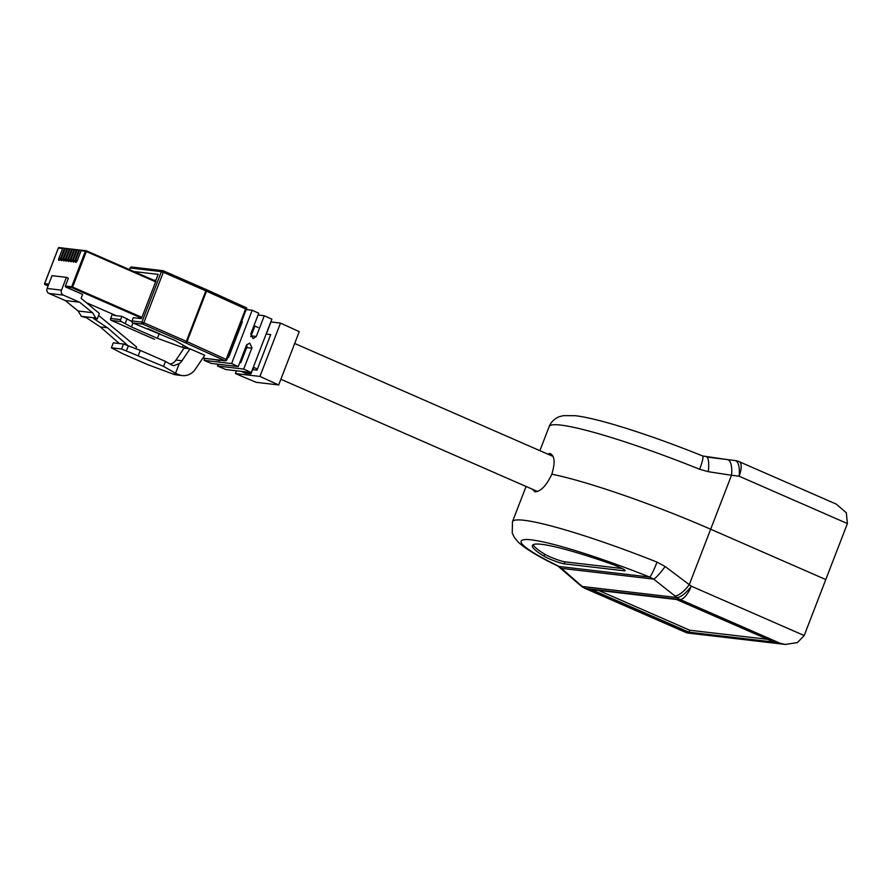 <?xml version="1.0" encoding="UTF-8"?>
<svg xmlns="http://www.w3.org/2000/svg" width="892" height="892" viewBox="0 0 892 892"><rect width="100%" height="100%" fill="white"/><g stroke="black" fill="none" stroke-linecap="round" stroke-linejoin="round"><path stroke-width="1.34" d="M206.498 289.688L246.783 308.097L226.824 359.822L226.122 359.409L245.612 308.922L206.52 291.16A1.528 0.736 -65.6 0 0 206.42 289.632A1.528 0.736 -65.6 0 0 206.331 289.61A6.133 0.647 21.1 0 0 205.907 289.421M219.778 360.167L217.904 359.944M215.518 359.666L219.588 360.68M202.83 358.127L224.84 360.702L185.759 342.941A6.133 0.647 -158.9 0 0 185.201 342.695A1.528 0.58 -66.4 0 0 186.35 341.346L205.829 290.859L163.303 272.261L143.824 322.748L186.35 341.346A7.66 0.814 21.1 0 1 187.041 341.647L206.52 291.16A7.66 0.814 -158.9 0 0 205.829 290.859A1.528 0.58 -66.4 0 0 205.851 289.376L246.716 307.952L245.612 308.922M241.554 321.633L242.39 321.733L228.675 357.279L227.839 357.19M246.225 309.546L252.191 310.238L231.608 363.568L204.078 360.357L204.825 358.417M113.986 314.742L113.73 315.4L121.881 316.348L120.621 319.626A1.528 1.405 96.7 0 0 121.368 321.611L131.425 326.951L157.416 338.313L182.347 347.389L188.234 348.081L174.698 340.331L132.774 322.949A1.528 1.405 -83.3 0 1 132.016 320.953L141.917 322.112L161.396 271.625L130.199 267.979L129.552 269.663M132.016 320.953L133.287 317.686L141.438 318.634L155.922 281.091M218.15 364.237L217.47 365.999L225.854 369.544L251.288 372.51L271.87 319.18L264.288 315.735L256.283 336.474L253.083 338.625L250.752 333.965L258.758 313.226L252.191 310.238M246.883 344.401L246.85 347.122L240.773 362.776L239.758 362.665M253.406 327.096L254.488 327.23L250.73 336.674M204.078 360.357L211.415 363.457L238.242 366.579L246.46 345.204L249.66 343.052L251.99 347.713L243.706 369.065L251.288 372.51M123.509 344.022L121.591 348.995L111.389 347.802L113.306 342.829L123.509 344.022L140.289 350.411L165.488 361.427L171.777 365.029L173.784 365.687L179.259 363.602A11.496 10.57 96.7 0 0 181.99 360.758L190.041 348.85L184.042 348.148L175.992 360.056A11.496 10.57 -83.3 0 1 173.26 362.899L170.283 364.17M190.041 348.85L204.759 355.284L195.326 369.232A15.331 14.094 96.7 0 1 182.236 375.565L176.237 374.863A15.331 14.094 -83.3 0 1 172.524 373.86L147.481 364.527L122.282 353.511L111.389 347.802M238.242 366.579L231.608 363.568M121.881 316.348L131.916 321.477M148.016 328.724L159.958 333.887M127.077 318.622L125.27 323.317M217.47 365.999L243.706 369.065M246.638 347.59L251.767 348.181M258.067 315.01L264.288 315.735M267.031 334.166L270.711 334.589L256.996 370.147L252.425 369.567M132.941 323.015L131.425 326.951M159.233 333.619L157.416 338.313M183.195 345.193L182.347 347.389M179.259 363.602L175.534 373.257L178.523 374.562A15.331 14.094 96.7 0 0 182.236 375.565M278.683 384.954L259.929 376.435L235.421 373.57L256.171 382.322L278.683 384.954L299.255 331.623L280.501 323.105L270.811 321.923M241.063 371.317L245.523 373.269L250.92 373.893L246.46 371.953M252.927 369.678L253.796 367.426M250.92 373.893L252.57 369.634M259.929 376.435L280.501 323.105M266.619 333.218L270.956 321.99M235.421 373.57L236.492 370.782M165.488 361.427L163.57 366.4L175.534 373.257M121.591 348.995L163.57 366.4M140.289 350.411L138.36 355.384M128.247 346.085L126.329 351.069M78.853 250.184L77.983 249.805A0.769 0.702 96.7 0 0 77.058 250.228L73.289 259.996A2.107 0.803 -66.4 0 0 73.267 262.025A2.107 0.803 -66.4 0 0 74.939 260.185L78.708 250.418A0.769 0.702 -83.3 0 1 79.633 249.994M81.25 250.462L80.38 250.083A0.769 0.702 96.7 0 0 79.466 250.507L75.686 260.274A2.107 0.803 -66.4 0 0 75.675 262.304A2.107 0.803 -66.4 0 0 77.336 260.464L81.116 250.697A0.769 0.702 -83.3 0 1 82.031 250.273M76.456 249.905L75.586 249.515A0.769 0.702 96.7 0 0 74.66 249.95L70.892 259.717A2.107 0.803 -66.4 0 0 70.869 261.746A2.107 0.803 -66.4 0 0 72.542 259.906L76.311 250.139A0.769 0.702 -83.3 0 1 77.236 249.715M74.058 249.615L73.189 249.236A0.769 0.702 96.7 0 0 72.263 249.671L68.494 259.438A2.107 0.803 -66.4 0 0 68.472 261.467A2.107 0.803 -66.4 0 0 70.145 259.628L73.913 249.86A0.769 0.702 -83.3 0 1 74.839 249.437M71.65 249.336L70.78 248.957A0.769 0.702 96.7 0 0 69.855 249.381L66.086 259.159A2.107 0.803 -66.4 0 0 66.075 261.189A2.107 0.803 -66.4 0 0 67.736 259.349L71.505 249.582A0.769 0.702 -83.3 0 1 72.43 249.147M69.253 249.058L68.383 248.678A0.769 0.702 96.7 0 0 67.457 249.102L63.689 258.881A2.107 0.803 -66.4 0 0 63.666 260.899A2.107 0.803 -66.4 0 0 65.339 259.07L69.108 249.303A0.769 0.702 -83.3 0 1 70.033 248.868M66.855 248.779L65.986 248.4A0.769 0.702 96.7 0 0 65.06 248.823L61.292 258.591A2.107 0.803 -66.4 0 0 61.269 260.62A2.107 0.803 -66.4 0 0 62.942 258.791L66.71 249.013A0.769 0.702 -83.3 0 1 67.636 248.589M64.458 248.5L63.588 248.121A0.769 0.702 96.7 0 0 62.663 248.545L58.894 258.312A2.107 0.803 -66.4 0 0 58.872 260.341A2.107 0.803 -66.4 0 0 60.544 258.513L64.313 248.734A0.769 0.702 -83.3 0 1 65.239 248.31M48.971 293.435A3.836 3.523 -83.3 0 1 47.098 288.462L61.492 290.145L66.432 277.345L68.383 278.192L65.372 286.02A0.769 0.702 96.7 0 0 65.74 287.012L82.633 294.393L81.127 298.307L99.38 313.482L97.261 318.979L95.812 318.02L92.523 312.679L79.622 302.221L63.377 295.118L48.971 293.435L65.216 300.537L79.622 302.221M61.492 290.145A3.836 3.523 96.7 0 0 63.377 295.118M47.098 288.462L52.037 275.661L66.432 277.345M128.682 346.252L107.531 327.777L100.328 326.929L86.457 317.719L81.406 316.348L78.117 310.996L65.216 300.537M107.531 327.777L93.66 318.567L97.261 318.979M95.812 318.02L81.406 316.348M92.523 312.679L78.117 310.996M98.633 315.433L136.599 346.999L135.896 348.839M100.328 326.929L119.338 343.532M547.476 453.995L549.795 453.515C554.724 455.411 555.393 462.312 551.825 474.221A135.796 14.439 21.1 0 1 710.668 529.224L689.326 584.55A15.086 5.107 129.7 0 1 674.843 595.889L653.646 579.109A15.086 2.018 -52.9 0 0 665.164 566.52L691.278 586.178L804.194 635.539L825.791 579.555L710.668 529.224A135.796 14.439 -158.9 0 0 551.825 474.221C546.406 485.616 540.797 491.503 534.999 491.86L532.334 489.206M804.194 635.539L797.37 642.608L785.339 644.425L780.087 643.255L679.972 599.48A15.086 5.731 -66.4 0 0 691.278 586.178A15.086 5.107 129.7 0 1 676.794 597.517L674.843 595.889M785.339 644.425L687.654 633.03L685.591 632.227L780.087 643.255M665.164 566.52L657.047 562.116A15.086 1.505 -68.3 0 1 649.655 577.057A120.71 12.834 -158.9 0 0 531.42 539.872A120.71 12.834 -158.9 0 0 559.139 566.487A15.086 9.466 116 0 1 557.913 566.052L579.276 584.438A15.086 5.107 129.7 0 1 579.265 584.427M559.808 567.39A15.086 7.95 132.8 0 0 561.492 568.36L559.139 566.487L649.655 577.057L653.646 579.109L561.492 568.36L580.346 584.862A15.086 5.107 129.7 0 1 579.276 584.438L581.227 586.066A15.086 5.107 -50.3 0 0 582.298 586.49L676.794 597.517A15.086 13.871 -83.3 0 0 679.972 599.48L585.475 588.452L685.591 632.227M591.508 589.579L688.981 632.194L774.011 642.106L676.537 599.502L591.508 589.579M598.655 590.415L689.739 630.231L767.622 639.319M689.739 630.231L688.981 632.194M611.444 564.034A108.634 11.551 -158.9 0 0 532.401 545.491A108.634 11.551 -158.9 0 0 543.964 556.162A12.075 1.282 -158.9 0 0 554.233 560.812A12.075 1.282 -158.9 0 0 564.168 563.8L624.155 570.802A12.075 1.282 -158.9 0 0 625.181 570.668A12.075 1.282 -158.9 0 0 611.444 564.034M533.193 544.678A108.634 11.551 -158.9 0 0 544.722 554.2A12.075 1.282 -158.9 0 0 554.98 558.849A12.075 1.282 -158.9 0 0 564.926 561.837L622.148 568.516M847.4 523.559L739.111 476.216L731.496 475.269L710.668 529.224L825.791 579.555L847.4 523.559L846.33 512.777L836.217 504.091L739.245 461.699A15.086 15.086 0 0 0 735.064 460.551L735.064 460.551A15.086 5.943 -82.9 0 0 735.041 460.551L727.448 459.603A15.086 5.943 97.1 0 1 727.448 459.603A15.086 5.943 97.1 0 1 731.496 475.269L708.326 471.69A15.086 3.501 97.1 0 0 706.62 457.016A15.086 3.501 97.1 0 1 706.62 457.016L727.426 459.603L702.651 455.968A15.086 2.208 112 0 1 699.629 469.281L708.326 471.69M739.245 461.699A15.086 5.731 -66.4 0 1 739.111 476.216A15.086 5.943 -82.9 0 0 735.064 460.551L727.471 459.614M549.795 453.515L550.698 453.76M163.37 270.822L205.784 289.365A1.528 0.58 -66.4 0 1 205.851 289.376L163.314 270.789A1.528 0.58 -66.4 0 0 163.247 270.767A1.528 1.405 96.7 0 0 161.396 271.625L163.303 272.261A1.528 0.58 -66.4 0 0 163.314 270.789A1.528 1.528 0 0 0 162.879 270.666L131.681 267.031A1.528 1.405 96.7 0 0 130.199 267.979L130.154 268.102M185.759 342.941A1.528 0.736 -65.6 0 0 187.041 341.647L226.122 359.409A1.528 0.736 -65.6 0 1 224.84 360.702A1.528 1.405 96.7 0 0 226.691 359.844L226.824 359.822A1.528 1.528 0 0 1 225.208 360.803L202.796 358.183M121.368 321.611L111.467 320.462L154.004 339.049A6.133 0.647 -158.9 0 0 154.584 339.306L154.494 339.261M154.584 339.306L153.937 339.038A1.528 0.58 113.6 0 1 153.881 338.993M132.049 267.132A1.528 1.405 96.7 0 0 131.681 267.031A1.528 1.528 0 0 0 130.065 268.001L129.44 269.618M112.425 314.062L110.719 318.466L120.621 319.626M185.201 342.695L142.675 324.097L132.774 322.949M154.004 339.049A1.528 0.58 113.6 0 1 153.937 339.038L111.4 320.44A1.528 0.58 -66.4 0 0 111.467 320.462A1.528 1.405 -83.3 0 1 110.719 318.466L112.314 314.006M110.675 318.589L110.586 318.489A1.528 1.528 0 0 0 111.4 320.44A1.528 0.58 -66.4 0 1 111.322 320.384M143.824 322.748L141.917 322.112A1.528 1.405 96.7 0 0 142.675 324.097A1.528 0.58 113.6 0 0 143.824 322.748M251.154 335.871L256.283 336.474M175.992 360.056L181.99 360.758M172.524 373.86L178.523 374.562M79.466 250.507L78.708 250.418M77.058 250.228L76.311 250.139M74.66 249.95L73.913 249.86M72.263 249.671L71.505 249.582M69.855 249.381L69.108 249.303M67.457 249.102L66.71 249.013M65.06 248.823L64.313 248.734M62.663 248.545L58.381 248.043L44.667 283.6L48.781 284.08M65.372 286.02L71.672 286.756L85.387 251.198L81.116 250.697M74.75 260.631L73.289 259.996M86.368 250.797L154.918 280.768L154.94 281.515L86.334 251.522L72.62 287.068L141.928 317.374M60.344 258.948L58.894 258.312M62.741 259.238L61.292 258.591M65.149 259.516L63.689 258.881M69.944 260.074L68.494 259.438M44.645 283.656L44.667 283.6A0.769 0.702 -83.3 0 0 45.046 284.593L48.079 285.919L45.013 284.581L48.436 284.994M58.359 248.11L58.381 248.043A0.769 0.702 96.7 0 1 59.117 247.575L63.399 248.065M141.616 318.165L72.04 287.748L72.62 287.068L71.672 286.756A0.769 0.702 96.7 0 0 72.04 287.748L65.74 287.012M59.307 247.619A0.769 0.702 96.7 0 0 59.117 247.575A0.769 0.769 0 0 0 58.314 248.054L44.6 283.611A0.769 0.769 0 0 0 45.013 284.581L44.968 284.559M67.547 259.795L66.086 259.159M77.147 260.91L75.686 260.274M81.852 250.217L86.123 250.719A0.769 0.769 0 0 1 86.346 250.775L86.334 251.522L85.387 251.198A0.769 0.702 -83.3 0 1 86.312 250.775L155.108 280.813A0.769 0.702 -83.3 0 1 154.974 280.79M72.352 260.353L70.892 259.717M153.268 280.043L155.844 280.333A0.769 0.702 -83.3 0 1 155.108 280.813M116.138 315.679L86.379 302.678L116.15 315.69M154.94 281.515A1.528 1.405 96.7 0 0 155.732 281.593M155.844 280.333L158.152 274.368L133.789 271.525M526.068 486.463L512.465 521.72A135.796 14.439 21.1 0 1 524.028 520.281A135.796 14.439 21.1 0 1 657.047 562.116M686.427 632.696L584.829 588.285A15.086 5.731 -66.4 0 0 585.475 588.452A15.086 13.871 -83.3 0 1 582.298 586.49L580.346 584.862M624.512 569.888L624.155 570.802M564.926 561.837L564.168 563.8M544.722 554.2L543.964 556.162M699.629 469.281A135.796 14.439 -158.9 0 0 560.756 425.094A135.796 14.439 -158.9 0 0 549.182 426.543L539.872 450.672M537.508 491.47L280.868 379.267M257.431 369.02L253.328 367.225M241.119 361.884L240.204 361.494M228.954 356.566L228.207 356.243M553.073 456.436L294.683 343.476M258.189 327.52L253.952 325.669M79.455 249.938L80.202 250.028M74.649 249.381L75.396 249.47M67.446 248.545L68.193 248.634M65.049 248.266L65.796 248.344M69.844 248.823L70.602 248.913M72.252 249.102L72.999 249.191M77.046 249.66L77.805 249.749M512.465 521.72L512.242 533.104L514.483 537.686L518.23 542.135C525.767 549.026 538.991 556.987 557.913 566.052M581.227 586.066A15.086 15.086 0 0 0 584.829 588.285M549.182 426.543C551.836 419.396 559.462 416.419 559.786 416.553L563.387 415.65L575.295 415.705C598.655 418.292 652.063 435.53 702.651 455.968"/></g></svg>
